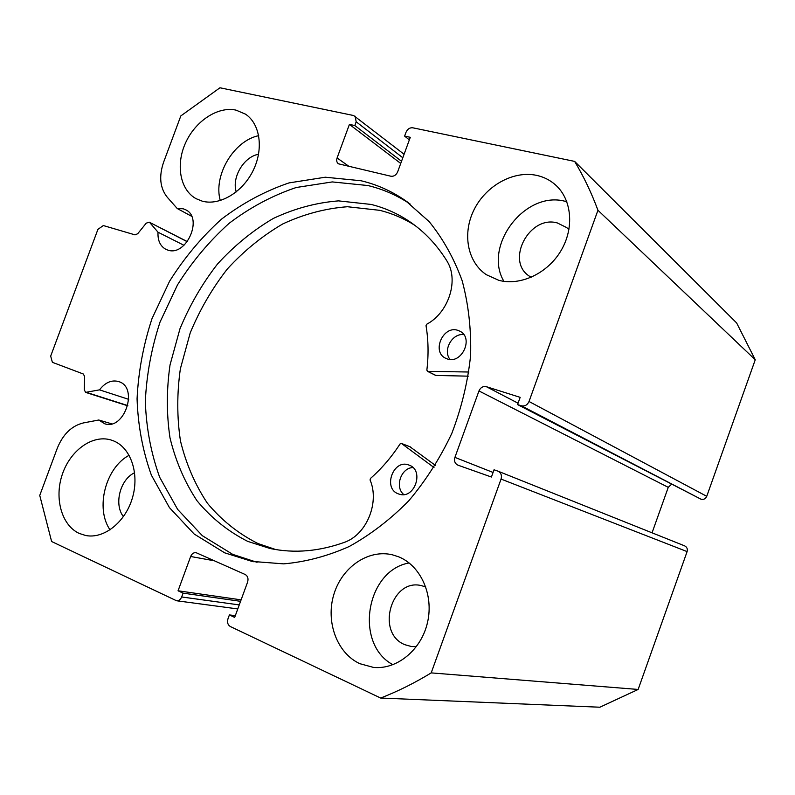 <?xml version="1.0" encoding="UTF-8"?>
<svg xmlns="http://www.w3.org/2000/svg" width="795" height="795" viewBox="0 0 795 795"><rect width="100%" height="100%" fill="white"/><g stroke="black" fill="none" stroke-linecap="round" stroke-linejoin="round"><path stroke-width="1.19" d="M187.282 241.73L149.212 222.163L146.22 223.176L137.694 233.74L135.021 234.863L103.34 225.551L97.924 229.348L50.681 356.1L52.381 362.321L83.296 373.988L84.638 376.462L84.28 389.868L85.631 392.372L99.504 389.858C105.228 382.445 111.618 379.682 118.684 381.56L119.031 381.689C138.847 387.811 124.189 430.771 104.642 423.735L98.789 420.008L111.678 423.834M149.768 222.6L158.026 232.21C157.579 240.468 160.222 246.192 165.946 249.372L167.825 250.097C186.268 256.835 203.53 217.939 185.702 209.791L183.148 208.777L177.235 208.529L167.218 197.18C160.014 188.057 158.801 176.43 163.571 162.299L180.813 115.931L219.957 87.778L353.646 115.533L404.089 154.27M158.026 232.21L183.983 245.297M257.043 562.304L232.736 554.383L202.347 535.701L177.692 509.476L159.666 477.248C151.05 453.369 146.27 428.127 145.326 401.515C146.568 374.634 151.487 348.13 160.063 321.985L177.514 284.849C192.122 261.635 209.333 241.123 229.139 223.306C250.127 207.416 272.486 195.481 296.237 187.501L332.29 181.926L367.886 185.533C382.922 189.121 397.013 195.292 410.16 204.047M361.099 180.763C376.929 184.529 391.706 191.138 405.43 200.598L429.161 221.626C443.004 238.679 454.005 258.395 462.173 280.774C468.484 304.356 471.296 329.219 470.61 355.375C467.858 381.799 461.607 407.755 451.868 433.245C440.271 457.94 425.911 480.448 408.789 500.78C390.415 519.433 370.55 534.687 349.184 546.523C327.391 556.192 305.548 561.966 283.646 563.864L252.015 561.409L224.687 552.833L194.159 534.021L169.424 507.598L151.368 475.122C142.742 451.063 137.972 425.623 137.068 398.802C138.37 371.722 143.348 345 152.004 318.646L169.593 281.201C184.301 257.799 201.622 237.099 221.547 219.112C242.664 203.063 265.162 190.989 289.042 182.9L325.304 177.215L361.099 180.763M398.524 556.768C420.525 565.503 433.851 594.561 427.591 622.117C421.549 649.734 397.073 669.887 373.431 667.393L359.797 663.676C336.871 653.122 325.483 621.561 333.88 594.362C342.009 567.064 368.343 548.947 392.511 554.84L398.524 556.768M536.695 175.387C543.74 176.937 549.931 180.048 555.278 184.718C571.883 199.217 574.556 228.056 560.932 250.783C547.447 273.579 520.218 286.17 498.694 280.277L486.361 274.712C467.202 261.923 462.124 233.154 474.227 209.383C486.172 185.543 513.53 170.319 536.695 175.387M503.911 281.331C482.823 246.122 524.849 190.373 565.096 201.294L566.825 201.711M113.486 440.857C130.748 447.655 139.642 473.462 132.457 497.769C125.471 522.126 103.976 539.209 85.681 535.502L79.202 533.415C61.622 525.346 54.139 498.227 62.298 474.426C70.238 450.536 92.21 434.547 110.624 439.873L113.486 440.857M235.996 110.117L245.446 114.122C260.273 123.841 263.841 149.231 252.979 170.865C242.286 192.569 219.48 205.935 202.268 201.165L196.107 198.69C180.097 189.955 175.546 164.903 185.493 143.03C195.262 121.088 217.83 106.113 235.996 110.117M531.159 277.316L529.281 276.113C505.272 260.83 529.361 214.898 557.285 222.928L566.726 227.608L568.932 229.725M416.431 646.633L411.432 646.534L404.874 644.695C375.449 633.128 391.21 577.786 421.549 585.667L425.802 586.988M521.371 405.798C524.809 406.493 527.363 405.053 529.023 401.495L597.949 210.268C591.48 192.817 583.709 176.53 574.636 161.395L736.647 322.969L755.25 359.767L706.745 496.309C705.562 498.843 703.655 499.807 701.021 499.22L521.371 405.798L517.555 404.576L520.169 397.351L486.371 386.688L518.052 403.204M517.555 404.576L701.021 499.22M671.387 484.394L668.257 487.345L478.958 390.941L454.919 457.383L493.069 472.459M652.059 532.819L668.257 487.345M684.475 545.797L684.624 545.857C686.95 547.059 687.784 548.967 687.109 551.601L638.146 689.454L599.867 707.222L380.656 698.04L230.311 626.52C227.767 624.91 226.982 622.356 227.966 618.838L229.397 614.923L234.684 617.397L247.603 582.089C248.567 578.571 247.772 576.047 245.218 574.507L196.077 552.674C193.672 552.436 191.873 553.708 190.661 556.49L178.06 590.784L183.079 593.14L181.667 596.966L239.245 604.916M98.789 420.008L83.395 422.93C71.679 425.782 62.974 434.239 57.27 448.271L39.75 495.414L51.625 541.524L176.52 600.752C178.815 600.891 180.535 599.629 181.667 596.966M380.656 698.04C397.808 691.372 414.652 682.985 431.198 672.888L501.059 479.077C502.043 475.39 501.029 472.757 498.018 471.177L494.043 469.775L491.419 477.03L457.87 465.135C454.919 463.604 453.935 461.021 454.919 457.383M478.958 390.941C480.568 387.453 483.042 386.042 486.371 386.688M402.817 157.758L356.19 121.804L354.818 125.54L349.422 124.388L337.09 157.957C336.285 160.511 336.722 162.458 338.392 163.8L390.941 176.242C393.913 176.57 396.158 175.109 397.659 171.849L410.29 137.306L404.615 136.104L406.016 132.278C407.507 129.029 409.753 127.528 412.754 127.796L574.636 161.395M356.19 121.804L355.057 116.169M597.949 210.268L755.25 359.767M638.146 689.454L431.198 672.888M123.434 516.631C113.675 504.457 120.164 479.216 134.643 472.747M236.254 191.913C231.504 177.563 243.856 156.645 258.564 154.28M220.294 200.559C213.06 175.695 233.631 140.755 258.713 135.657M110.048 529.877C95.042 508.293 105.576 467.639 129.138 455.277M392.929 664.739C353.884 643.89 366.117 570.293 409.127 562.959M354.818 125.54L401.525 161.276M349.422 124.388L400.73 163.452M404.615 136.104L409.346 139.9M229.397 614.923L235.32 615.658M178.06 590.784L241.094 599.857M183.079 593.14L240.557 601.318M177.235 208.529L191.585 216.26M99.504 389.858L128.711 399.358M468.911 372.01L427.77 371.364L426.855 370.172C428.684 354.848 428.406 340.002 426.021 325.642L426.696 324.241C448.062 313.061 458.735 281.529 447.724 262.37L447.774 262.34C437.389 245.307 424.53 231.643 409.206 221.318C397.371 213.418 384.681 207.793 371.146 204.444L338.521 200.877C316.251 202.636 294.518 208.499 273.311 218.446C252.84 230.5 234.247 245.685 217.522 264C202.178 283.745 189.667 305.32 179.988 328.723L170.031 364.945C166.483 389.679 166.463 413.957 169.981 437.757C175.546 460.832 184.529 481.8 196.931 500.661C211.172 517.863 228.115 531.448 247.762 541.405L269.853 548.441C294.438 553.678 319.878 551.432 346.173 541.703L346.153 541.643C367.379 533.067 379.543 501.645 370.063 479.991L370.43 478.481C381.67 468.583 391.557 457.055 400.074 443.918L401.555 443.531L434 467.51M468.295 376.164L435.74 375.439M457.791 330.322L460.166 331.326C473.85 338.163 461.776 364.279 447.386 358.972L445.508 358.197C431.456 351.738 443.123 325.225 457.791 330.322M408.908 465.045C424.788 469.944 414.592 499.886 399.001 494.083L398.434 493.894C382.465 488.607 393.316 458.665 408.878 465.035L408.908 465.045M414.662 225.214C403.741 218.357 392.124 213.408 379.821 210.337L347.445 206.73C325.334 208.419 303.76 214.163 282.712 223.971C262.4 235.857 243.956 250.852 227.37 268.948C212.156 288.466 199.764 309.812 190.194 332.956L180.366 368.81C176.888 393.306 176.917 417.325 180.455 440.897C186.03 463.743 194.994 484.503 207.356 503.185C221.527 520.218 238.381 533.674 257.918 543.532L275.746 549.554M409.922 446.75L435.342 465.343M403.781 494.55C394.459 487.106 401.018 467.798 412.933 467.559M450.079 359.459C442.437 350.525 452.186 332.886 463.823 334.655M86.665 392.452L127.826 405.589M529.023 401.495L706.745 496.309M687.109 551.601L501.059 479.077M337.09 157.957L349.243 166.562M214.59 560.843L190.661 556.49M427.77 371.364L436.246 375.608M401.555 443.531L410.359 446.919M85.721 392.412L127.766 405.808M252.015 561.409L254.132 561.817M405.43 200.598L408.392 202.715M374.723 667.502L373.431 667.393M556.599 185.941L555.278 184.718M566.726 227.608L567.411 228.205M411.432 646.534L412.058 646.603M684.624 545.857L498.018 471.177M237.775 608.93L176.52 600.752M149.212 222.163L187.362 241.62M409.206 221.318L411.8 223.117M269.853 548.441L271.572 548.798M401.346 443.411L410.15 446.8M427.382 371.275L435.859 375.508"/></g></svg>
